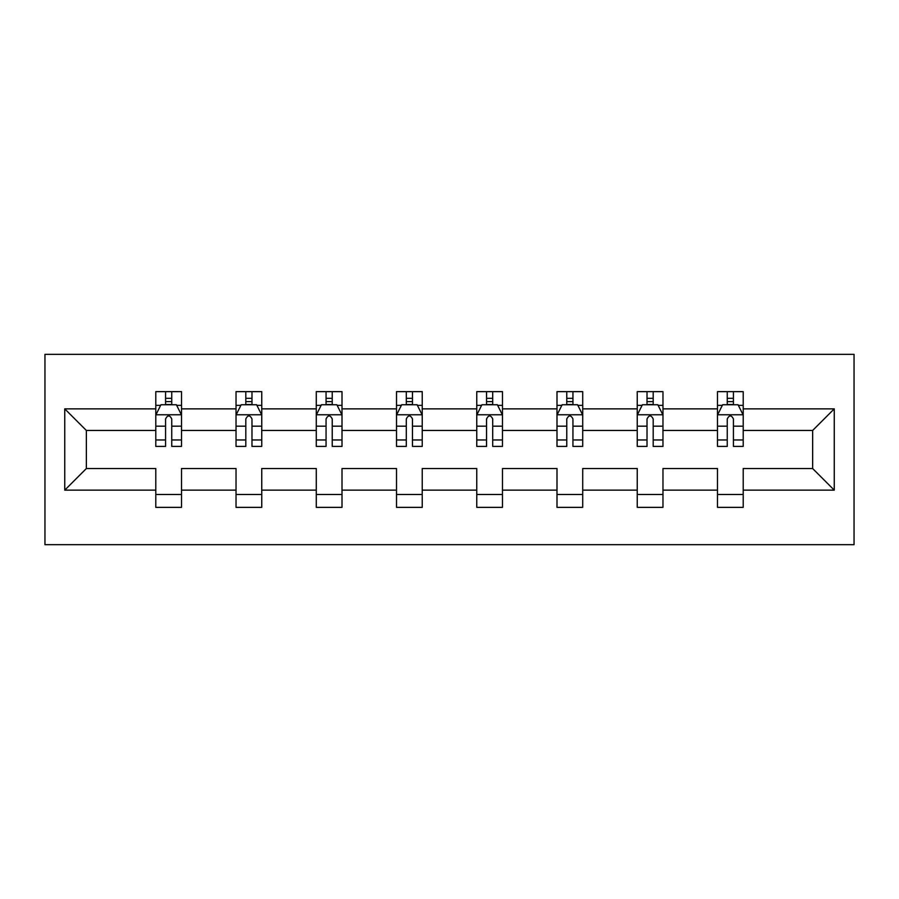 <?xml version="1.0" encoding="UTF-8"?>
<svg xmlns="http://www.w3.org/2000/svg" width="899" height="899" viewBox="0 0 899 899"><rect width="100%" height="100%" fill="white"/><g stroke="black" fill="none" stroke-linecap="round" stroke-linejoin="round"><path stroke-width="1.35" d="M44.95 544.659L854.05 544.659L854.05 354.341L44.95 354.341L44.95 544.659M743.203 490.135L743.203 468.536L812.64 468.536L834.25 490.135L743.203 490.135L743.203 507.362L717.481 507.362L717.481 490.135L662.968 490.135L662.968 507.362L637.245 507.362L637.245 490.135L582.721 490.135L582.721 507.362L556.998 507.362L556.998 490.135L502.485 490.135L502.485 507.362L476.762 507.362L476.762 490.135L422.238 490.135L422.238 507.362L396.515 507.362L396.515 490.135L342.002 490.135L342.002 507.362L316.279 507.362L316.279 490.135L261.755 490.135L261.755 507.362L236.032 507.362L236.032 490.135L181.519 490.135L181.519 507.362L155.797 507.362L155.797 490.135L64.75 490.135L64.75 408.865L155.797 408.865L155.797 391.638L181.519 391.638L181.519 408.865L236.032 408.865L236.032 391.638L261.755 391.638L261.755 408.865L316.279 408.865L316.279 391.638L342.002 391.638L342.002 408.865L396.515 408.865L396.515 391.638L422.238 391.638L422.238 408.865L476.762 408.865L476.762 391.638L502.485 391.638L502.485 408.865L556.998 408.865L556.998 391.638L582.721 391.638L582.721 408.865L637.245 408.865L637.245 391.638L662.968 391.638L662.968 408.865L717.481 408.865L717.481 391.638L743.203 391.638L743.203 408.865L834.25 408.865L834.25 490.135M717.481 408.865L717.481 430.464L662.968 430.464L662.968 408.865M662.968 490.135L662.968 468.536L717.481 468.536L717.481 490.135M637.245 408.865L637.245 430.464L582.721 430.464L582.721 408.865M582.721 490.135L582.721 468.536L637.245 468.536L637.245 490.135M556.998 408.865L556.998 430.464L502.485 430.464L502.485 408.865M502.485 490.135L502.485 468.536L556.998 468.536L556.998 490.135M476.762 408.865L476.762 430.464L422.238 430.464L422.238 408.865M422.238 490.135L422.238 468.536L476.762 468.536L476.762 490.135M396.515 408.865L396.515 430.464L342.002 430.464L342.002 408.865M342.002 490.135L342.002 468.536L396.515 468.536L396.515 490.135M316.279 408.865L316.279 430.464L261.755 430.464L261.755 408.865M261.755 490.135L261.755 468.536L316.279 468.536L316.279 490.135M236.032 408.865L236.032 430.464L181.519 430.464L181.519 408.865M181.519 490.135L181.519 468.536L236.032 468.536L236.032 490.135M155.797 408.865L155.797 430.464L86.36 430.464L86.36 468.536L155.797 468.536L155.797 490.135M64.75 408.865L86.36 430.464M812.64 468.536L812.64 430.464L743.203 430.464L743.203 408.865M727.257 404.494L733.427 404.494M647.022 404.494L653.191 404.494M566.775 404.494L572.944 404.494M486.539 404.494L492.708 404.494M406.292 404.494L412.461 404.494M326.056 404.494L332.225 404.494M245.809 404.494L251.978 404.494M165.573 404.494L171.743 404.494M155.797 494.506L181.519 494.506M236.032 494.506L261.755 494.506M316.279 494.506L342.002 494.506M396.515 494.506L422.238 494.506M476.762 494.506L502.485 494.506M556.998 494.506L582.721 494.506M637.245 494.506L662.968 494.506M717.481 494.506L743.203 494.506M86.36 468.536L64.75 490.135M834.25 408.865L812.64 430.464M171.743 398.324L165.573 398.324M160.629 405.37L155.797 405.37L155.797 391.638L165.573 391.638L165.573 404.752M155.797 439.971L155.797 446.41L165.573 446.41L165.573 439.971L155.797 439.971L155.797 430.464M181.519 430.464L181.519 446.41L171.743 446.41L171.743 418.9C169.686 414.933 167.63 414.933 165.573 418.9L165.573 439.971M176.676 405.37L181.519 405.37L181.519 391.638L176.889 391.638M181.519 415.035L176.373 404.752L160.943 404.752L155.797 415.035M171.743 404.752L171.743 391.638L181.519 391.638M160.427 391.638L155.797 391.638M251.978 398.324L245.809 398.324M240.876 405.37L236.032 405.37L236.032 391.638L245.809 391.638L245.809 404.752M236.032 439.971L236.032 446.41L245.809 446.41L245.809 439.971L236.032 439.971L236.032 430.464M261.755 430.464L261.755 446.41L251.978 446.41L251.978 418.9C249.933 414.933 247.866 414.933 245.809 418.9L245.809 439.971M256.923 405.37L261.755 405.37L261.755 391.638L257.125 391.638M261.755 415.035L256.608 404.752L241.179 404.752L236.032 415.035M251.978 404.752L251.978 391.638L261.755 391.638M240.662 391.638L236.032 391.638M332.225 398.324L326.056 398.324M321.112 405.37L316.279 405.37L316.279 391.638L326.056 391.638L326.056 404.752M316.279 439.971L316.279 446.41L326.056 446.41L326.056 439.971L316.279 439.971L316.279 430.464M342.002 430.464L342.002 446.41L332.225 446.41L332.225 418.9C330.169 414.933 328.113 414.933 326.056 418.9L326.056 439.971M337.159 405.37L342.002 405.37L342.002 391.638L337.372 391.638M342.002 415.035L336.855 404.752L321.426 404.752L316.279 415.035M332.225 404.752L332.225 391.638L342.002 391.638M320.909 391.638L316.279 391.638M412.461 398.324L406.292 398.324M401.359 405.37L396.515 405.37L396.515 391.638L406.292 391.638L406.292 404.752M396.515 439.971L396.515 446.41L406.292 446.41L406.292 439.971L396.515 439.971L396.515 430.464M422.238 430.464L422.238 446.41L412.461 446.41L412.461 418.9C410.416 414.933 408.348 414.933 406.292 418.9L406.292 439.971M417.406 405.37L422.238 405.37L422.238 391.638L417.608 391.638M422.238 415.035L417.091 404.752L401.662 404.752L396.515 415.035M412.461 404.752L412.461 391.638L422.238 391.638M401.145 391.638L396.515 391.638M492.708 398.324L486.539 398.324M481.594 405.37L476.762 405.37L476.762 391.638L486.539 391.638L486.539 404.752M476.762 439.971L476.762 446.41L486.539 446.41L486.539 439.971L476.762 439.971L476.762 430.464M502.485 430.464L502.485 446.41L492.708 446.41L492.708 418.9C490.652 414.933 488.595 414.933 486.539 418.9L486.539 439.971M497.641 405.37L502.485 405.37L502.485 391.638L497.855 391.638M502.485 415.035L497.338 404.752L481.909 404.752L476.762 415.035M492.708 404.752L492.708 391.638L502.485 391.638M481.392 391.638L476.762 391.638M572.944 398.324L566.775 398.324M561.841 405.37L556.998 405.37L556.998 391.638L566.775 391.638L566.775 404.752M556.998 439.971L556.998 446.41L566.775 446.41L566.775 439.971L556.998 439.971L556.998 430.464M582.721 430.464L582.721 446.41L572.944 446.41L572.944 418.9C570.899 414.933 568.831 414.933 566.775 418.9L566.775 439.971M577.888 405.37L582.721 405.37L582.721 391.638L578.091 391.638M582.721 415.035L577.574 404.752L562.145 404.752L556.998 415.035M572.944 404.752L572.944 391.638L582.721 391.638M561.628 391.638L556.998 391.638M653.191 398.324L647.022 398.324M642.077 405.37L637.245 405.37L637.245 391.638L647.022 391.638L647.022 404.752M637.245 439.971L637.245 446.41L647.022 446.41L647.022 439.971L637.245 439.971L637.245 430.464M662.968 430.464L662.968 446.41L653.191 446.41L653.191 418.9C651.134 414.933 649.078 414.933 647.022 418.9L647.022 439.971M658.124 405.37L662.968 405.37L662.968 391.638L658.338 391.638M662.968 415.035L657.821 404.752L642.392 404.752L637.245 415.035M653.191 404.752L653.191 391.638L662.968 391.638M641.875 391.638L637.245 391.638M733.427 398.324L727.257 398.324M722.324 405.37L717.481 405.37L717.481 391.638L727.257 391.638L727.257 404.752M717.481 439.971L717.481 446.41L727.257 446.41L727.257 439.971L717.481 439.971L717.481 430.464M743.203 430.464L743.203 446.41L733.427 446.41L733.427 418.9C731.381 414.933 729.314 414.933 727.257 418.9L727.257 439.971M738.371 405.37L743.203 405.37L743.203 391.638L738.573 391.638M743.203 415.035L738.057 404.752L722.627 404.752L717.481 415.035M733.427 404.752L733.427 391.638L743.203 391.638M722.111 391.638L717.481 391.638M181.384 414.776L155.92 414.776M181.519 439.971L171.743 439.971M165.573 426.182L155.797 426.182M181.519 426.182L171.743 426.182M171.743 401.595L165.573 401.595M261.631 414.776L236.167 414.776M261.755 439.971L251.978 439.971M245.809 426.182L236.032 426.182M261.755 426.182L251.978 426.182M251.978 401.595L245.809 401.595M341.867 414.776L316.403 414.776M342.002 439.971L332.225 439.971M326.056 426.182L316.279 426.182M342.002 426.182L332.225 426.182M332.225 401.595L326.056 401.595M422.114 414.776L396.65 414.776M422.238 439.971L412.461 439.971M406.292 426.182L396.515 426.182M422.238 426.182L412.461 426.182M412.461 401.595L406.292 401.595M502.35 414.776L476.886 414.776M502.485 439.971L492.708 439.971M486.539 426.182L476.762 426.182M502.485 426.182L492.708 426.182M492.708 401.595L486.539 401.595M582.597 414.776L557.133 414.776M582.721 439.971L572.944 439.971M566.775 426.182L556.998 426.182M582.721 426.182L572.944 426.182M572.944 401.595L566.775 401.595M662.833 414.776L637.369 414.776M662.968 439.971L653.191 439.971M647.022 426.182L637.245 426.182M662.968 426.182L653.191 426.182M653.191 401.595L647.022 401.595M743.08 414.776L717.616 414.776M743.203 439.971L733.427 439.971M727.257 426.182L717.481 426.182M743.203 426.182L733.427 426.182M733.427 401.595L727.257 401.595"/></g></svg>
